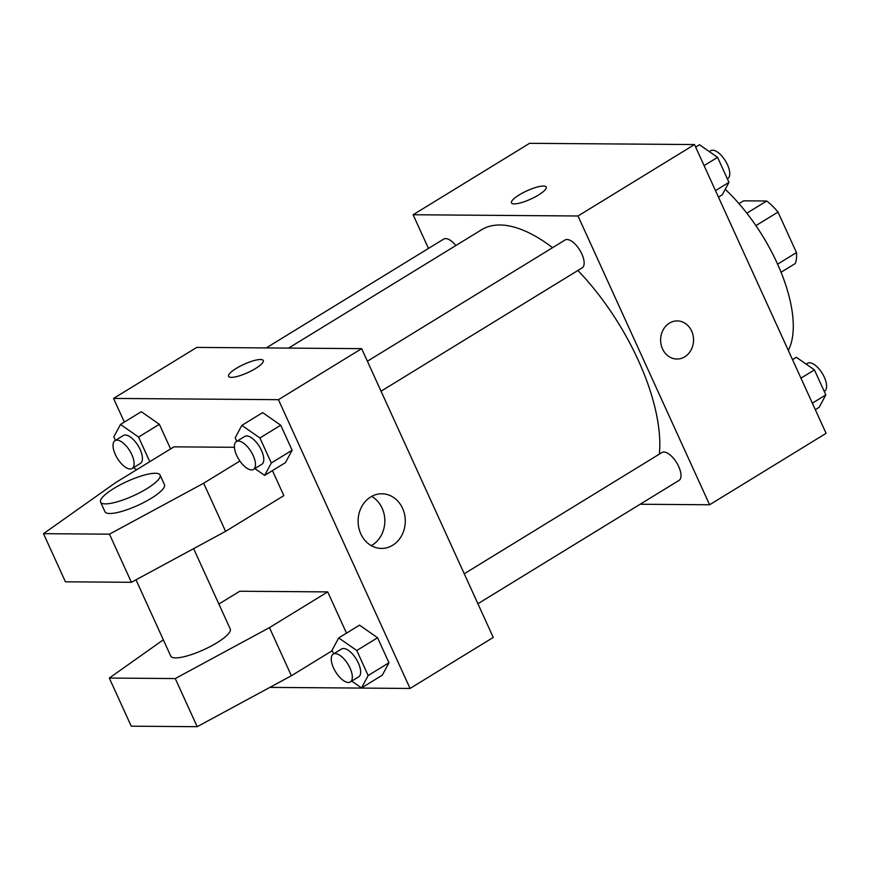 <?xml version="1.0" encoding="UTF-8"?>
<svg xmlns="http://www.w3.org/2000/svg" width="870" height="870" viewBox="0 0 870 870"><rect width="100%" height="100%" fill="white"/><g stroke="black" fill="none" stroke-linecap="round" stroke-linejoin="round"><path stroke-width="1.3" d="M738.967 203.645L743.556 200.829L766.687 201.003A42.184 18.738 -121.5 0 1 778.008 212.073L796.474 252.594A42.184 18.738 -121.5 0 1 795.202 263.577L781.043 272.256M777.584 264.175L796.474 252.594M755.899 225.634L778.008 212.073M746.819 213.193L766.687 201.003M725.243 189.301A114.394 50.819 58.5 0 1 777.171 263.251A114.394 50.819 58.5 0 1 788.296 350.392M428.464 248.439L413.109 214.749L529.602 143.311L694.499 144.561L826.098 433.336L709.605 504.774L640.157 504.241M413.109 214.749L578.006 215.988L694.499 144.561M578.006 215.988L709.605 504.774M677.23 320.91A19.064 16.465 -89.6 0 1 693.075 335.428A19.064 16.465 -89.6 0 1 684.755 356.82A19.064 16.465 -89.6 0 1 676.947 359.038A19.064 16.465 -89.6 0 1 660.624 339.844A19.064 16.465 -89.6 0 1 677.23 320.91A19.064 16.465 -89.6 0 1 693.086 335.428A19.064 16.465 -89.6 0 1 684.766 356.82A19.064 16.465 -89.6 0 1 676.936 359.038M659.34 454.14A152.522 67.751 -121.5 0 0 577.897 270.483M552.58 247.678A152.522 67.751 -121.5 0 0 481.621 229.734L288.59 348.098M455.837 245.547A16.345 7.264 -121.5 0 0 443.7 239.098L266.22 347.924M381.049 391.195L582.15 267.873A16.345 7.264 -121.5 0 0 579.801 250.147A16.345 7.264 -121.5 0 0 565.065 240.011L367.39 361.224M477.902 603.736L679.013 480.414A16.345 7.264 -121.5 0 0 676.653 462.688A16.345 7.264 -121.5 0 0 661.929 452.552L464.254 573.765M511.495 202.873A19.064 4.557 155.5 0 1 522.924 192.792A19.064 4.557 155.5 0 1 543.402 186.039A19.064 4.557 155.5 0 1 546.186 187.05A19.064 4.557 155.5 0 1 530.733 199.11A19.064 4.557 155.5 0 1 511.484 202.862A19.064 4.557 155.5 0 1 522.913 192.792A19.064 4.557 155.5 0 1 543.402 186.028A19.064 4.557 155.5 0 1 546.186 187.061M124.345 422.091L113.557 398.427L196.761 347.402L361.659 348.652L493.257 637.427L410.053 688.453L269.863 687.387M392.696 545.24A27.329 23.588 -89.6 0 1 381.484 548.426A27.329 23.588 -89.6 0 1 358.103 520.923A27.329 23.588 -89.6 0 1 381.897 493.779A27.329 23.588 -89.6 0 1 404.615 514.594A27.329 23.588 -89.6 0 1 392.696 545.24M113.557 398.427L278.443 399.678L361.659 348.652M278.443 399.678L410.053 688.453M371.283 545.653A27.329 23.588 90.4 0 0 372.251 545.088A27.329 23.588 90.4 0 0 384.834 520.499A27.329 23.588 90.4 0 0 371.653 496.4M263.273 360.539A19.064 4.557 -24.5 0 0 236.314 368.369A19.064 4.557 155.5 0 1 263.273 360.528A19.064 4.557 155.5 0 1 247.819 372.588A19.064 4.557 155.5 0 1 228.582 376.34A19.064 4.557 155.5 0 1 236.303 368.369A19.064 4.557 -24.5 0 0 228.582 376.351M262.653 412.619L280.727 425.212L292.124 450.225L285.447 462.633L292.124 450.225L280.727 425.212L262.653 412.619L241.849 425.376L259.923 437.969L271.32 462.981L264.643 475.39L254.856 468.571M141.299 411.706L159.362 424.299L170.585 448.92L159.362 424.299L141.299 411.706L120.495 424.451L138.558 437.055L149.781 461.676M359.517 625.16L377.58 637.754L388.977 662.766L382.311 675.174L388.977 662.766L377.58 637.754L359.517 625.16L338.713 637.917L356.776 650.51L368.173 675.522L361.507 687.931L351.719 681.101M234.411 447.3L173.967 446.843L115.721 482.567L43.5 533.669L109.457 534.169L203.656 483.231L239.881 461.024M272.44 470.616L283.837 495.639L225.591 531.352L131.392 582.302L65.435 581.802L43.5 533.669M163.342 639.809L109.305 678.056L175.261 678.557L269.461 627.618L327.707 591.904L239.761 591.241L218.881 604.041M327.707 591.904L346.499 633.143M135.992 579.811L170.781 656.143A32.679 7.819 -24.5 0 0 175.566 657.894A32.679 7.819 -24.5 0 0 210.681 646.312A32.679 7.819 -24.5 0 0 230.267 629.032L193.629 548.644M109.305 678.056L131.239 726.189L197.196 726.689L291.396 675.751L332.22 650.716M100.594 502.131L104.987 511.756A32.679 7.819 -24.5 0 0 109.761 513.507A32.679 7.819 -24.5 0 0 151.217 498.325A32.679 7.819 -24.5 0 0 164.463 484.644L160.08 475.02A32.679 7.819 155.5 0 1 146.823 488.701A32.679 7.819 155.5 0 1 100.594 502.131A32.679 7.819 155.5 0 1 127.096 481.458A32.679 7.819 155.5 0 1 160.08 475.02M203.656 483.231L225.591 531.352M109.457 534.169L131.392 582.302M175.261 678.557L197.196 726.689M269.461 627.618L291.396 675.751M792.516 359.647L796.365 357.287L814.429 369.891L825.826 394.893L819.159 407.312L815.31 409.672M800.955 378.156L814.429 369.891M812.352 403.169L825.826 394.893M824.227 391.38L824.629 391.13A16.345 7.264 -121.5 0 0 822.27 373.404A16.345 7.264 -121.5 0 0 807.545 363.269L806.153 364.117M695.652 147.106L699.502 144.746L717.576 157.35L728.973 182.363L722.296 194.771L718.446 197.131M704.091 165.615L717.576 157.35M715.488 190.628L728.973 182.363M727.363 178.839L727.766 178.589A16.345 7.264 -121.5 0 0 725.417 160.863A16.345 7.264 -121.5 0 0 710.681 150.727L709.289 151.576M115.427 440.394L113.818 436.87L120.495 424.451M136.557 469.778L133.501 467.647M132.109 468.495L140.429 463.395A16.345 7.264 -121.5 0 0 138.08 445.668A16.345 7.264 -121.5 0 0 123.344 435.533L115.025 440.633A16.345 7.264 -121.5 0 0 116.286 456.456A16.345 7.264 -121.5 0 0 130.152 469.006A16.345 7.264 -121.5 0 0 132.109 468.495A16.345 7.264 -121.5 0 0 129.76 450.769A16.345 7.264 -121.5 0 0 115.025 440.633M138.558 437.055L159.362 424.299M333.656 653.848L332.046 650.325L338.713 637.917M350.338 681.96L358.657 676.86A16.345 7.264 -121.5 0 0 356.298 659.134A16.345 7.264 -121.5 0 0 341.573 648.987L333.253 654.099A16.345 7.264 -121.5 0 0 334.504 669.911A16.345 7.264 -121.5 0 0 348.37 682.461A16.345 7.264 -121.5 0 0 350.338 681.96A16.345 7.264 -121.5 0 0 347.978 664.234A16.345 7.264 -121.5 0 0 333.253 654.099M356.776 650.51L377.58 637.754M368.173 675.522L388.977 662.766M361.507 687.931L382.311 675.174M236.792 441.308L235.183 437.784L241.849 425.376M253.475 469.419L261.794 464.319A16.345 7.264 -121.5 0 0 259.445 446.593A16.345 7.264 -121.5 0 0 244.709 436.446L236.39 441.558A16.345 7.264 -121.5 0 0 237.651 457.37A16.345 7.264 -121.5 0 0 251.506 469.92A16.345 7.264 -121.5 0 0 253.475 469.419A16.345 7.264 -121.5 0 0 251.115 451.693A16.345 7.264 -121.5 0 0 236.39 441.558M259.923 437.969L280.727 425.212M271.32 462.981L292.124 450.225M264.643 475.39L285.447 462.633"/></g></svg>
